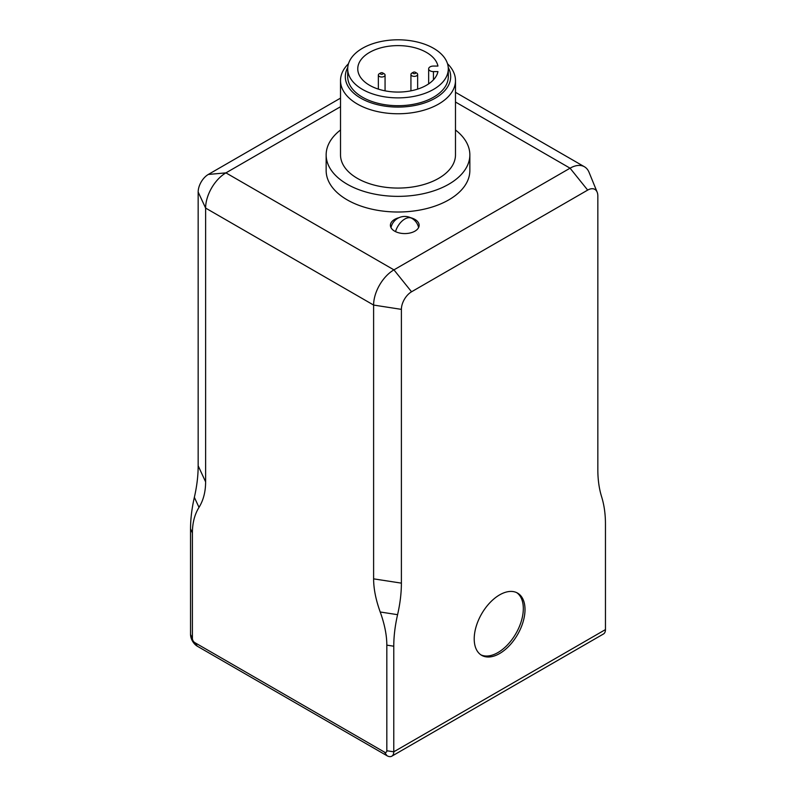 <?xml version="1.0" encoding="UTF-8"?>
<svg xmlns="http://www.w3.org/2000/svg" width="796" height="796" viewBox="0 0 796 796"><rect width="100%" height="100%" fill="white"/><g stroke="black" fill="none" stroke-linecap="round" stroke-linejoin="round"><path stroke-width="1.19" d="M414.288 73.69A1.433 0.826 180 0 1 412.955 73.182A1.433 0.826 180 0 1 413.273 72.277A1.433 0.826 180 0 1 415.303 72.277A1.433 0.826 180 0 1 415.611 73.182A1.433 0.826 180 0 1 414.288 73.69M415.303 72.277L416.656 73.063A3.353 1.94 180 0 1 417.641 74.426A3.353 1.94 180 0 1 414.288 76.366A3.353 1.94 180 0 1 410.935 74.426A3.353 1.94 180 0 1 411.92 73.063L413.273 72.277M381.712 74.346A1.433 0.826 180 0 1 380.389 73.829A1.433 0.826 180 0 1 380.697 72.933A1.433 0.826 180 0 1 382.727 72.933A1.433 0.826 180 0 1 383.045 73.829A1.433 0.826 180 0 1 381.712 74.346M382.727 72.933L384.08 73.71A3.353 1.94 180 0 1 385.065 75.083A3.353 1.94 180 0 1 381.712 77.013A3.353 1.94 180 0 1 378.359 75.083A3.353 1.94 180 0 1 379.344 73.71L380.697 72.933M516.713 592.652A35.929 20.746 -60 0 1 523.32 608.572A35.929 20.746 -60 0 1 508.196 644.133A35.929 20.746 -60 0 1 480.824 654.81M525.012 609.547A35.929 20.746 -60 0 1 509.331 645.705A35.929 20.746 -60 0 1 481.65 655.327A35.929 20.746 -60 0 1 481.65 613.845A35.929 20.746 -60 0 1 517.579 593.1A35.929 20.746 -60 0 1 525.012 609.547M437.949 66.068L433.442 66.068A4.786 2.766 0 0 0 428.656 68.834A4.786 2.766 0 0 0 433.442 71.6L437.949 71.6A40.238 23.233 180 0 1 395.602 92.028A40.238 23.233 180 0 1 357.762 68.834A40.238 23.233 180 0 1 395.602 45.651A40.238 23.233 180 0 1 437.949 66.068M398 97.878A50.297 29.034 180 0 1 347.703 68.834A50.297 29.034 180 0 1 398 39.8A50.297 29.034 180 0 1 448.297 68.834A50.297 29.034 180 0 1 398 97.878M448.297 68.834L448.297 76.665A50.297 29.034 180 0 1 398 105.699A50.297 29.034 180 0 1 347.703 76.665L347.703 68.834M348.499 63.71A57.481 33.183 0 0 0 340.519 80.575A57.481 33.183 0 0 0 398 113.758A57.481 33.183 0 0 0 455.481 80.575A57.481 33.183 0 0 0 447.501 63.71M448.238 67.491A52.695 30.417 180 0 1 398 107.082A52.695 30.417 180 0 1 347.762 67.491M455.481 80.575L455.481 154.882A57.481 33.183 180 0 1 398 188.065A57.481 33.183 180 0 1 340.519 154.882L340.519 80.575M455.481 129.997A71.849 41.482 180 0 1 469.849 154.882A71.849 41.482 180 0 1 398 196.363A71.849 41.482 180 0 1 326.151 154.882A71.849 41.482 180 0 1 340.519 129.997M469.849 154.882L469.849 170.523A71.849 41.482 180 0 1 398 212.015A71.849 41.482 180 0 1 326.151 170.523L326.151 154.882M194.353 497.351C191.826 508.425 190.552 518.932 190.542 528.882L190.542 634.482A9.582 5.532 -120 0 0 197.318 646.213L386.995 755.722A9.582 5.532 -120 0 0 391.781 756.2A9.582 5.532 -120 0 0 393.771 751.812L393.771 646.213C393.781 636.263 395.055 625.755 397.582 614.681L380.219 611.995C384.597 624.134 386.806 635.188 386.826 645.138L386.826 750.737A3.353 1.94 60 0 1 384.448 752.111L194.771 642.601A3.353 1.94 60 0 1 192.403 638.492L192.403 532.892C192.423 522.962 194.622 514.455 199.01 507.37L194.353 497.351C196.891 486.276 198.154 475.759 198.164 465.809L198.164 192.035L205.617 208.074A28.746 16.597 -60 0 1 225.935 172.871L340.519 106.724M380.219 611.995C375.831 599.846 373.632 588.801 373.613 578.851L373.613 305.067A28.746 16.597 120 0 1 393.94 269.864L225.935 172.871L208.323 174.443A14.358 8.288 120 0 0 198.164 192.035M411.552 291.784L587.677 190.095A14.358 8.288 -60 0 1 597.159 192.154L589.05 172.314A28.746 16.597 120 0 0 584.433 166.762A28.746 16.597 120 0 0 570.065 168.185L393.94 269.864L411.552 291.784A14.358 8.288 -60 0 0 401.393 309.365L401.393 583.14C401.383 593.09 400.109 603.607 397.582 614.681M199.01 507.37C203.388 500.286 205.597 491.779 205.617 481.849L205.617 208.074L373.613 305.067L401.393 309.365M597.159 192.154A14.358 8.288 -60 0 1 597.836 195.955L597.836 469.73C597.846 479.67 599.109 488.714 601.647 496.863C604.174 505.012 605.448 514.057 605.457 523.997L605.457 629.596A9.582 5.532 60 0 1 603.477 633.984L391.781 756.2M340.519 98.127L208.323 174.443M410.637 217.706A14.368 8.298 180 0 1 414.935 219.417A14.368 8.298 180 0 1 419.144 225.278A14.368 8.298 180 0 1 404.776 233.576A14.368 8.298 180 0 1 390.408 225.278A14.368 8.298 180 0 1 399.015 217.676M395.522 231.636A14.129 8.159 -60 0 1 411.86 218.333A14.129 14.129 0 0 0 390.985 227.606M433.442 71.6L433.442 79.829M386.826 645.138L393.771 646.213M401.393 583.14L373.613 578.851M605.457 629.596L393.771 751.812L386.826 750.737M190.542 528.882L192.403 532.892M205.617 481.849L198.164 465.809M384.448 752.111L386.995 755.722M194.771 642.601L197.318 646.213M192.403 638.492L190.542 634.482M455.481 102.027L570.065 168.185L587.677 190.095M410.935 74.426L410.935 90.834M417.641 74.426L417.641 89.112M378.359 75.083L378.359 89.112M385.065 75.083L385.065 90.834M418.596 227.547A14.129 14.129 0 0 0 411.86 218.333M428.656 68.834L428.656 83.888M455.481 92.306L584.433 166.762"/></g></svg>
